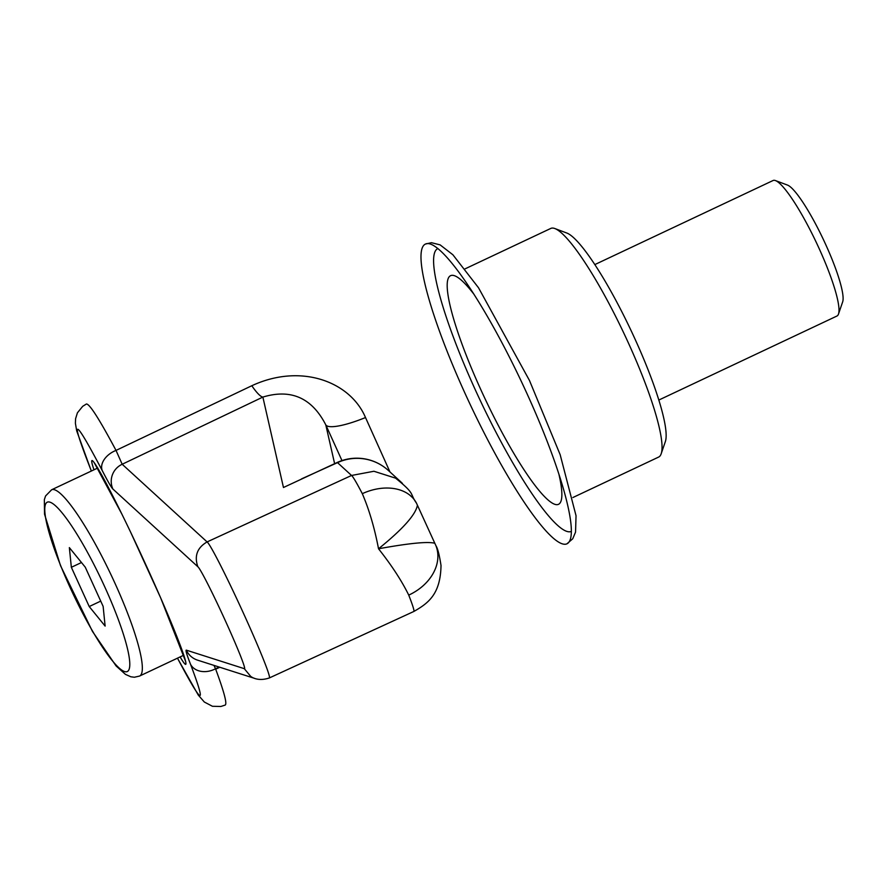 <?xml version="1.0" encoding="UTF-8"?>
<svg xmlns="http://www.w3.org/2000/svg" width="887" height="887" viewBox="0 0 887 887"><rect width="100%" height="100%" fill="white"/><g stroke="black" fill="none" stroke-linecap="round" stroke-linejoin="round"><path stroke-width="1.33" d="M89.221 606.542L71.348 567.303L69.352 547.612L85.252 567.159L103.136 606.398L105.121 626.089L89.221 606.542L100.719 601.12M71.348 567.303L81.482 562.524M244.28 668.665L250.522 676.182C250.4 676.138 256.953 682.17 269.371 677.934A74.907 3.504 -114.7 0 0 242.439 611.032A74.907 3.504 -114.7 0 0 207.092 541.924C197.224 547.678 194.131 555.938 197.823 566.715A56.18 2.628 65.3 0 1 225.243 620.512A56.18 2.628 65.3 0 1 244.28 668.665L186.303 650.138C185.405 650.027 186.802 654.739 190.517 664.252C207.037 707.881 202.691 705.852 177.489 658.165M402.421 483.337L395.569 478.148L373.926 471.263L351.54 475.465L207.092 541.924L122.184 464.256A18.727 18.594 132.4 0 0 112.882 489.025L197.823 566.715M389.958 471.939L365.511 417.544C350.298 381.587 300.937 362.905 251.808 385.734A46.823 8.116 64.5 0 0 262.874 397.077L122.184 464.256L116.02 450.408A18.727 12.606 152.9 0 0 102.249 470.587C107.782 481.331 111.319 487.484 112.882 489.025M225.254 704.999C227.205 703.591 224.012 691.66 215.685 669.197L215.519 668.754A18.727 14.569 158.6 0 1 190.517 664.252M251.808 385.734L116.02 450.408C99.355 419.141 89.476 403.674 86.383 404.006L86.25 404.084M219.799 667.257L215.685 669.197M197.657 660.172A18.727 18.694 -72.3 0 1 197.601 660.161A18.727 18.694 -72.3 0 1 186.303 650.138M219.156 667.046L215.519 668.754L213.955 665.383M301.635 478.836L337.515 462.637L351.54 475.465A74.907 3.504 65.3 0 1 362.306 493.671C369.147 509.615 374.558 527.987 378.527 548.776C391.666 565.374 401.733 580.819 408.741 595.11A74.907 3.504 65.3 0 1 413.83 611.476L269.371 677.934M337.182 462.482A46.823 46.823 0 0 1 388.351 470.465L388.351 470.465A46.823 46.479 -47.6 0 0 337.515 462.637A46.823 2.184 -114.7 0 0 337.182 462.482L283.463 487.506L262.874 397.077C290.969 388.584 311.936 397.853 325.795 424.884A46.823 9.99 155.8 0 0 365.511 417.544M435.639 544.995A46.823 36.156 158.6 0 1 435.894 545.616L416.513 503.239A46.823 33.495 -27.5 0 1 416.757 503.716M413.83 611.476C428.332 603.215 440.517 594.19 441.016 565.474C439.398 555.007 437.701 548.41 435.927 545.693A46.823 36.156 158.6 0 1 408.741 595.11M434.841 543.265C427.933 541.369 409.162 543.21 378.527 548.776C402.753 529.184 415.715 514.66 417.422 505.224M362.306 493.671A46.823 33.495 -27.5 0 1 416.491 503.184C409.118 492.684 416.103 494.735 395.569 478.148M594.867 264.57L773.076 180.516A74.907 12.673 64.7 0 1 775.515 180.593A74.907 12.673 64.7 0 1 816.495 242.85A74.907 12.673 64.7 0 1 838.481 314.076A74.907 12.673 64.7 0 1 836.995 316.005L658.786 400.07M838.481 314.076L842.65 301.913A65.549 11.087 -115.3 0 0 823.413 239.59A65.549 11.087 -115.3 0 0 787.556 185.106L775.515 180.593M661.17 453.811L665.328 441.648A117.04 19.802 -115.3 0 0 630.979 330.363A117.04 19.802 -115.3 0 0 566.948 233.081L554.907 228.558A126.409 21.388 64.7 0 1 624.06 333.623A126.409 21.388 64.7 0 1 661.17 453.811A126.409 21.388 64.7 0 1 658.642 457.071L572.913 497.518M465.054 268.861L550.794 228.425A126.409 21.388 64.7 0 1 554.907 228.558M474.09 294.44A126.409 21.388 -115.3 0 0 450.629 275.669A126.409 21.388 -115.3 0 0 483.138 394.682A126.409 21.388 -115.3 0 0 556.825 504.681A126.409 21.388 -115.3 0 0 558.488 504.326A126.409 21.388 -115.3 0 0 558.921 474.279M125.954 671.803A93.634 15.844 64.7 0 1 52.821 544.529A93.634 15.844 64.7 0 1 82.934 544.219A93.634 15.844 64.7 0 1 125.954 671.803M139.525 676.071A103.003 17.43 -115.3 0 0 111.352 575.475A103.003 17.43 -115.3 0 0 51.646 489.757L45.581 495.955L44.35 499.636L44.538 514.205L60.504 565.629L92.436 631.378L116.108 665.96L125.444 674.364L130.855 676.792L134.392 677.236L139.525 676.071L183.875 655.149M180.105 656.923C196.581 684.764 176.247 630.69 143.661 560.03C111.185 489.314 83.467 438.954 93.978 469.788M91.361 471.03C69.563 415.493 73.2 415.349 102.249 470.587M334.621 463.657L325.795 424.884L341.972 460.586M412.366 497.474L409.994 495.301M437.912 248.548A156.367 26.466 -115.3 0 0 480.632 401.29A156.367 26.466 -115.3 0 0 571.328 531.391M427.689 243.559A165.736 28.04 64.7 0 1 499.603 338.313A165.736 28.04 64.7 0 1 567.236 503.361A165.736 28.04 64.7 0 1 566.926 543.831A165.736 28.04 64.7 0 1 470.853 405.902A165.736 28.04 64.7 0 1 425.505 244.036A165.736 28.04 64.7 0 1 427.689 243.559M97.792 467.992L51.646 489.757M94.144 462.548L122.007 514.338M130.877 532.721L160.691 597.938L185.693 661.602M86.383 404.017L82.702 406.313L77.424 412.799L75.583 418.731L75.395 423.254L76.681 430.827L91.328 471.041M177.455 658.176L198.244 695.042L204.332 702.027L212.425 706.274L220.874 706.484L225.276 705.043M197.601 660.161L254.68 678.4M388.351 470.465L401.634 482.617M566.926 543.831L572.736 538.775L575.552 532.1L576.04 515.735L560.174 454.721L529.461 380.456L478.503 287.743L452.891 254.769L440.118 244.879L431.459 242.694L425.505 244.036"/></g></svg>
